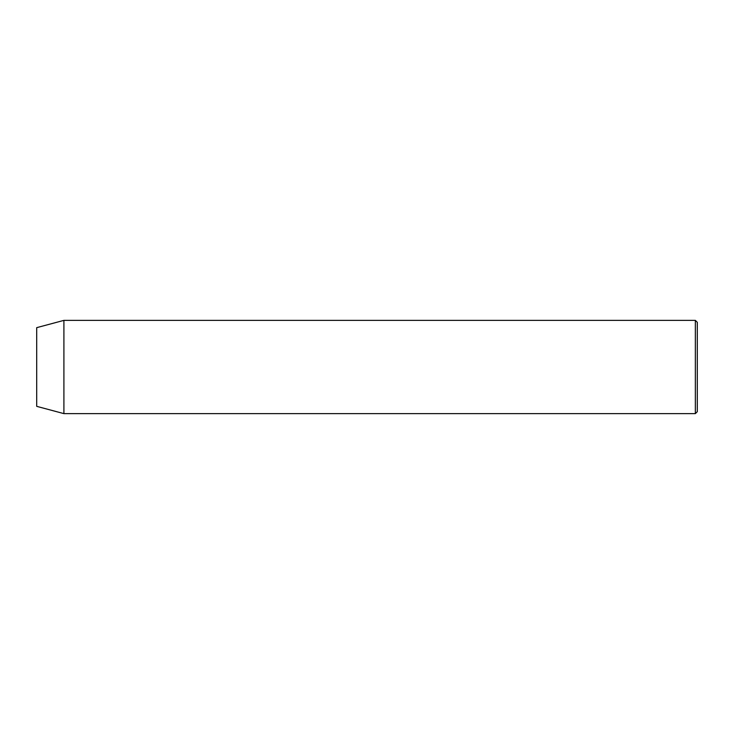 <?xml version="1.0" encoding="UTF-8"?>
<svg xmlns="http://www.w3.org/2000/svg" width="734" height="734" viewBox="0 0 734 734"><rect width="100%" height="100%" fill="white"/><g stroke="black" fill="none" stroke-linecap="round" stroke-linejoin="round"><path stroke-width="1.1" d="M695.355 320.373L697.3 322.309L697.3 411.691L695.355 413.627L695.355 320.373L63.904 320.373L63.904 413.627L695.355 413.627M63.904 320.373L36.7 327.658L36.7 406.342L63.904 413.627"/></g></svg>
